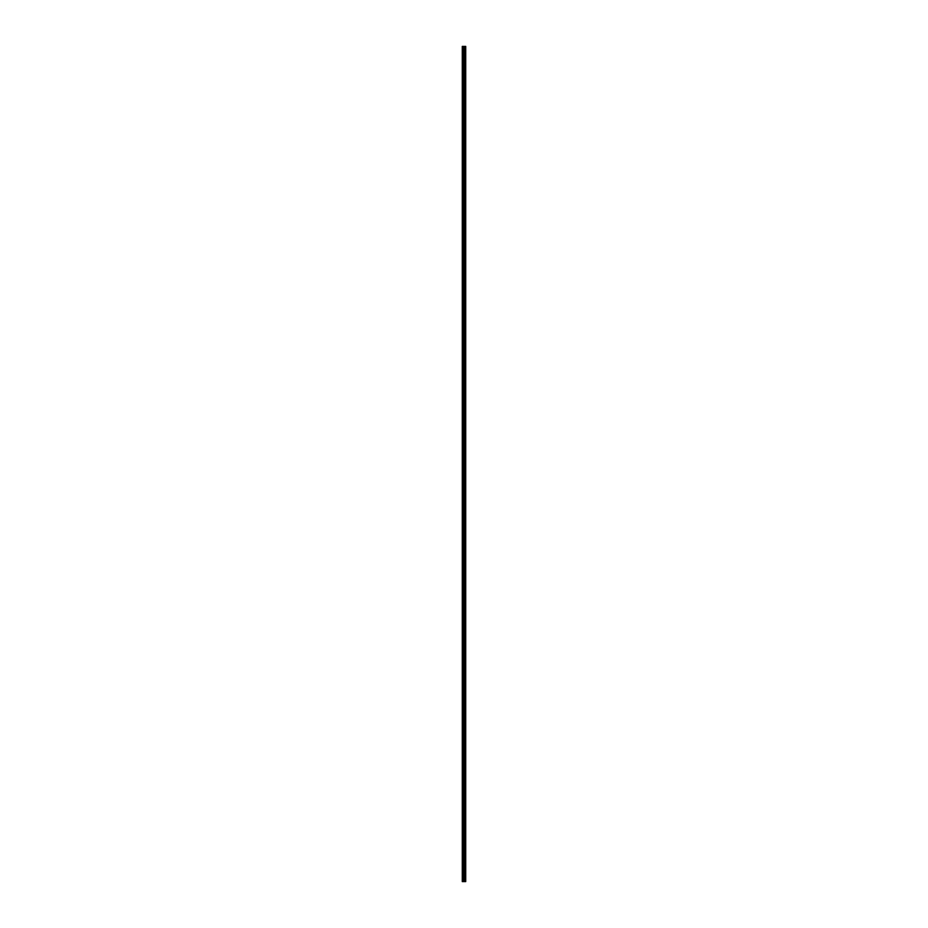 <?xml version="1.0" encoding="UTF-8"?>
<svg xmlns="http://www.w3.org/2000/svg" width="928" height="928" viewBox="0 0 928 928"><rect width="100%" height="100%" fill="white"/><g stroke="black" fill="none" stroke-linecap="round" stroke-linejoin="round"><path stroke-width="1.39" d="M463.385 46.4L462.283 46.4L462.283 881.6L463.385 881.6L463.385 46.4L463.385 881.6L465.717 881.6L465.717 46.4L465.717 881.6L464.615 881.6L464.615 46.4L464.615 881.6L462.283 881.6L462.283 46.4L464.615 46.4L463.385 46.4M465.717 46.4L464.615 46.4L465.717 46.4"/></g></svg>
